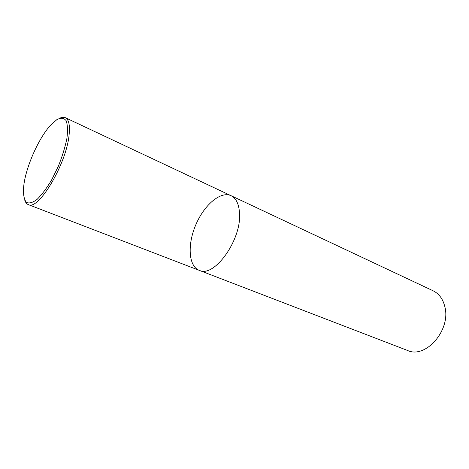 <?xml version="1.0" encoding="UTF-8"?>
<svg xmlns="http://www.w3.org/2000/svg" width="469" height="469" viewBox="0 0 469 469"><rect width="100%" height="100%" fill="white"/><g stroke="black" fill="none" stroke-linecap="round" stroke-linejoin="round"><path stroke-width="0.7" d="M231.065 195.696L433.086 290.774C439.043 293.688 442.965 299.011 444.852 306.738C451.16 329.971 425.635 359.09 407.59 350.484L199.202 270.332C214.099 278.293 241.928 239.589 239.495 212.785C238.873 203.874 236.065 198.182 231.065 195.696C220.623 190.783 204.162 204.982 195.819 224.768C187.301 244.478 188.432 266.187 199.202 270.332C214.099 278.293 241.928 239.589 239.495 212.785C238.873 203.874 236.065 198.182 231.065 195.696L65.355 117.713C68.837 119.489 70.086 125.194 69.101 134.826C66.569 163.828 38.265 211.179 28.263 204.584C26.704 203.962 25.549 202.538 24.804 200.304M59.868 118.176C61.996 117.168 63.825 117.016 65.355 117.713M24.007 183.807C26.727 165.053 39.015 137.822 50.476 125.299L56.931 119.577C60.841 117.625 63.895 117.965 66.088 120.586C67.618 124.566 67.894 130.482 66.909 138.332C65.162 147.026 62.33 156.283 58.414 166.102L51.654 179.903C46.666 188.262 41.794 194.776 37.033 199.448C32.601 202.749 29.025 203.698 26.299 202.286C24.212 199.565 23.262 195.004 23.45 188.597L24.007 183.807M199.202 270.332L28.263 204.584"/></g></svg>
